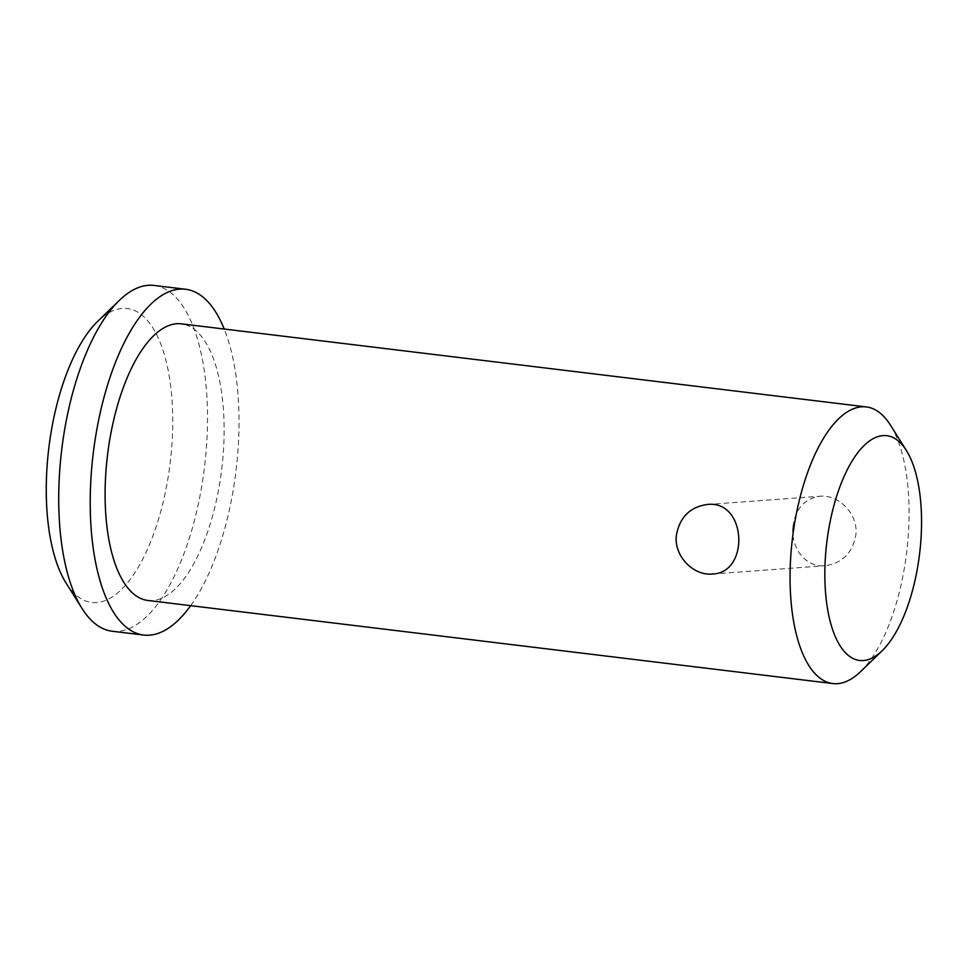 <?xml version="1.0" encoding="UTF-8"?>
<svg xmlns="http://www.w3.org/2000/svg" width="969" height="969" viewBox="0 0 969 969"><rect width="100%" height="100%" fill="white"/><g stroke="black" fill="none" stroke-linecap="round" stroke-linejoin="round"><path stroke-width="0.73" stroke-dasharray="4.84 3.63" d="M66.098 583.12A148.039 61.132 96.9 0 0 128.489 581.642A148.039 61.132 96.9 0 0 171.428 450.936A148.039 61.132 96.9 0 0 97.881 321.151M112.15 631.231A174.154 71.924 96.9 0 0 205.973 453.007A174.154 71.924 96.9 0 0 154.095 285.443M190.675 605.661A174.154 71.924 96.9 0 0 237.466 456.823A174.154 71.924 96.9 0 0 224.227 329.036M147.833 600.465A139.33 57.534 96.9 0 0 222.894 457.889A139.33 57.534 96.9 0 0 181.397 323.84M792.908 527.039C790.583 547.8 805.651 567.749 825.152 565.726C842.436 563.171 852.684 552.814 855.893 534.67C858.328 513.909 838.512 494.287 820.065 496.249C804.343 498.684 795.295 508.943 792.908 527.039M860.52 671.662A139.33 57.534 96.9 0 0 907.856 540.981A139.33 57.534 96.9 0 0 890.426 425.112M712.167 573.999L825.152 565.726M707.079 504.51L820.065 496.249"/><path stroke-width="1.45" d="M224.227 329.036A174.154 71.924 96.9 0 0 185.588 289.259L154.095 285.443A174.154 71.924 96.9 0 0 119.441 300.305L97.881 321.151A148.039 61.132 96.9 0 0 48.813 448.102A148.039 61.132 96.9 0 0 66.098 583.12L82.062 608.508A174.154 71.924 96.9 0 0 112.15 631.231L143.642 635.046A174.154 71.924 96.9 0 0 190.675 605.661M119.441 300.305A174.154 71.924 96.9 0 0 61.725 449.677A174.154 71.924 96.9 0 0 82.062 608.508M185.588 289.259A174.154 71.924 96.9 0 0 93.218 453.492A174.154 71.924 96.9 0 0 143.642 635.046M906.39 450.5L890.426 425.112A139.33 57.534 96.9 0 0 866.347 406.932L181.397 323.84A139.33 57.534 96.9 0 0 107.498 455.224A139.33 57.534 96.9 0 0 147.833 600.465L832.795 683.557A139.33 57.534 96.9 0 0 860.52 671.662L882.081 650.829A113.203 46.742 96.9 0 0 920.55 544.639A113.203 46.742 96.9 0 0 906.39 450.5A113.203 46.742 96.9 0 0 826.787 542.483A113.203 46.742 96.9 0 0 882.081 650.829M866.347 406.932A139.33 57.534 96.9 0 0 792.46 538.316A139.33 57.534 96.9 0 0 832.795 683.557M676.338 535.566C679.548 517.422 689.795 507.078 707.079 504.51C746.857 499.447 749.97 573.418 712.167 573.999C693.719 575.925 673.927 556.388 676.338 535.566"/></g></svg>
